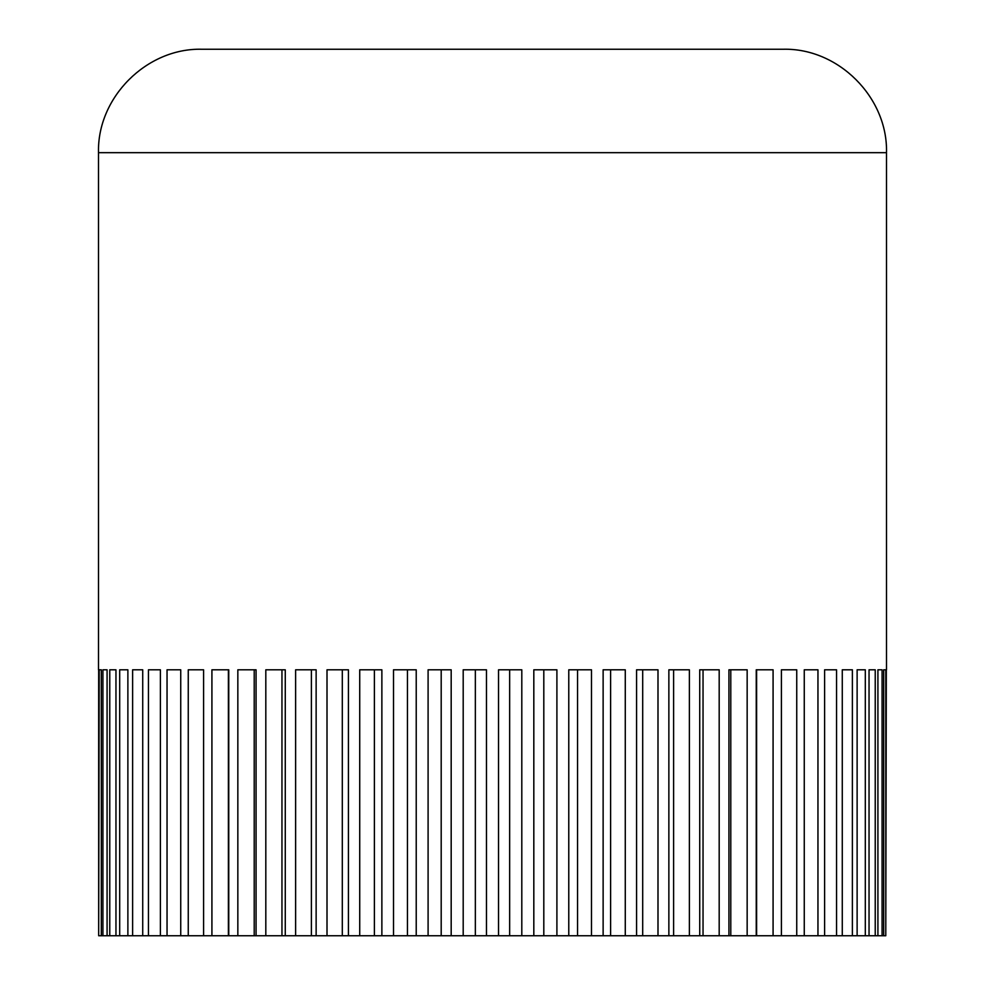 <?xml version="1.0" encoding="UTF-8"?>
<svg xmlns="http://www.w3.org/2000/svg" width="985" height="985" viewBox="0 0 985 985"><rect width="100%" height="100%" fill="white"/><g stroke="black" fill="none" stroke-linecap="round" stroke-linejoin="round"><path stroke-width="1.48" d="M98.5 669.8L98.5 152.675L886.5 152.675L886.5 669.8M98.672 669.8L98.672 935.75L99.214 669.8L101.307 669.8L101.307 935.75L99.214 935.75M102.92 935.75L102.92 669.8L107.082 669.8L107.082 935.75L101.307 935.75M109.766 935.75L109.766 669.8L115.959 669.8L115.959 935.75L107.082 935.75M119.69 935.75L119.69 669.8L127.878 669.8L127.878 935.75L115.959 935.75M132.618 935.75L132.618 669.8L142.726 669.8L142.726 935.75L127.878 935.75M148.44 935.75L148.44 669.8L160.395 669.8L160.395 935.75L142.726 935.75M167.044 935.75L167.044 669.8L180.735 669.8L180.735 935.75L160.395 935.75M188.258 935.75L188.258 669.8L203.587 669.8L203.587 935.75L180.735 935.75M211.923 935.75L211.923 669.8L228.754 669.8L228.754 935.75L203.587 935.75M237.841 935.75L237.841 669.8L256.063 669.8L256.063 935.75L228.754 935.75M265.815 935.75L265.815 669.8L285.268 669.8L285.268 935.75L256.063 935.75M295.623 935.75L295.623 669.8L316.136 669.8L316.136 935.75L285.268 935.75M327.008 935.75L327.008 669.8L348.431 669.8L348.431 935.75L316.136 935.75M359.722 935.75L359.722 669.8L381.872 669.8L381.872 935.75L348.431 935.75M393.507 935.75L393.507 669.8L416.224 669.8L416.224 935.75L381.872 935.75M428.093 935.75L428.093 669.8L451.179 669.8L451.179 935.75L416.224 935.75M463.196 935.75L463.196 669.8L486.467 669.8L486.467 935.75L451.179 935.75M498.533 935.75L498.533 669.8L521.804 669.8L521.804 935.75L486.467 935.75M533.821 935.75L533.821 669.8L556.907 669.8L556.907 935.75L521.804 935.75M568.776 935.75L568.776 669.8L591.492 669.8L591.492 935.75L556.907 935.75M603.128 935.75L603.128 669.8L625.278 669.8L625.278 935.75L591.492 935.75M636.569 935.75L636.569 669.8L657.992 669.8L657.992 935.75L625.278 935.75M668.864 935.75L668.864 669.8L689.377 669.8L689.377 935.75L657.992 935.75M699.732 935.75L699.732 669.8L719.185 669.8L719.185 935.75L689.377 935.75M728.937 935.75L728.937 669.8L747.159 669.8L747.159 935.75L719.185 935.75M756.246 935.75L756.246 669.8L773.077 669.8L773.077 935.75L747.159 935.75M781.413 935.75L781.413 669.8L796.742 669.8L796.742 935.75L773.077 935.75M804.265 935.75L804.265 669.8L817.956 669.8L817.956 935.75L796.742 935.75M824.605 935.75L824.605 669.8L836.561 669.8L836.561 935.75L817.956 935.75M842.274 935.75L842.274 669.8L852.382 669.8L852.382 935.75L836.561 935.75M857.122 935.75L857.122 669.8L865.31 669.8L865.31 935.75L852.382 935.75M869.041 935.75L869.041 669.8L875.234 669.8L875.234 935.75L865.31 935.75M877.918 935.75L877.918 669.8L882.08 669.8L882.08 935.75L875.234 935.75M883.693 935.75L883.693 669.8L885.786 669.8L885.786 935.75L882.08 935.75M886.328 669.8L885.786 935.75M886.5 152.675C887.928 97.416 838.346 47.822 783.075 49.25L201.925 49.25C146.654 47.822 97.072 97.416 98.5 152.675M99.214 669.8L101.307 669.8M102.92 669.8L107.082 669.8M109.766 669.8L115.959 669.8M119.69 669.8L127.878 669.8M132.618 669.8L142.726 669.8M148.44 669.8L160.395 669.8M167.044 669.8L180.735 669.8M188.258 669.8L203.587 669.8M228.385 669.8L228.385 935.75M254.216 669.8L254.216 935.75M281.956 669.8L281.956 935.75M311.395 669.8L311.395 935.75M342.3 669.8L342.3 935.75M374.398 669.8L374.398 935.75M407.458 669.8L407.458 935.75M441.194 669.8L441.194 935.75M475.349 669.8L475.349 935.75M509.651 669.8L509.651 935.75M543.806 669.8L543.806 935.75M577.542 669.8L577.542 935.75M610.601 669.8L610.601 935.75M642.7 669.8L642.7 935.75M673.605 669.8L673.605 935.75M703.044 669.8L703.044 935.75M730.784 669.8L730.784 935.75M756.615 669.8L756.615 935.75M796.742 669.8L781.413 669.8M817.956 669.8L804.265 669.8M836.561 669.8L824.605 669.8M852.382 669.8L842.274 669.8M865.31 669.8L857.122 669.8M875.234 669.8L869.041 669.8M882.08 669.8L877.918 669.8M885.786 669.8L883.693 669.8"/></g></svg>

